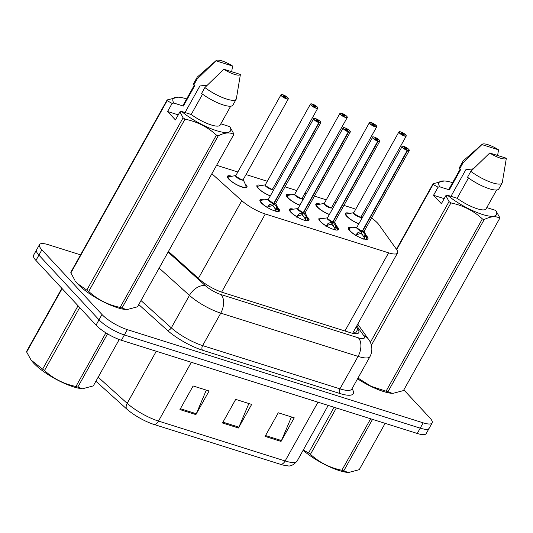 <?xml version="1.0" encoding="UTF-8"?>
<svg xmlns="http://www.w3.org/2000/svg" width="533" height="533" viewBox="0 0 533 533"><rect width="100%" height="100%" fill="white"/><g stroke="black" fill="none" stroke-linecap="round" stroke-linejoin="round"><path stroke-width="0.8" d="M336.53 226.085A11.2 2.898 -150.8 0 1 337.202 226.758A11.2 2.898 -150.8 0 1 338.468 229.543A11.2 2.898 -150.8 0 1 330.593 228.277A11.2 2.898 -150.8 0 1 320.18 221.395A11.2 2.898 -150.8 0 1 318.914 218.617A11.2 2.898 -150.8 0 1 322.858 218.45M307.055 216.798A11.2 2.898 -150.8 0 1 307.728 217.477A11.2 2.898 -150.8 0 1 308.987 220.256A11.2 2.898 -150.8 0 1 301.118 218.99A11.2 2.898 -150.8 0 1 290.698 212.114A11.2 2.898 -150.8 0 1 289.439 209.329A11.2 2.898 -150.8 0 1 293.377 209.163M277.573 207.51A11.2 2.898 -150.8 0 1 278.246 208.19A11.2 2.898 -150.8 0 1 279.512 210.968A11.2 2.898 -150.8 0 1 271.637 209.702A11.2 2.898 -150.8 0 1 261.223 202.826A11.2 2.898 -150.8 0 1 259.957 200.042A11.2 2.898 -150.8 0 1 263.902 199.875M366.011 235.373A11.2 2.898 -150.8 0 1 366.684 236.046A11.2 2.898 -150.8 0 1 367.943 238.831A11.2 2.898 -150.8 0 1 360.075 237.565A11.2 2.898 -150.8 0 1 349.655 230.682A11.2 2.898 -150.8 0 1 348.395 227.904A11.2 2.898 -150.8 0 1 352.333 227.731M329.241 214.479A11.2 2.898 -150.8 0 1 317.135 206.904A11.2 2.898 -150.8 0 1 315.876 204.119A11.2 2.898 -150.8 0 1 320.166 204.052M299.766 205.198A11.2 2.898 -150.8 0 1 287.66 197.616A11.2 2.898 -150.8 0 1 286.394 194.838A11.2 2.898 -150.8 0 1 290.685 194.765M270.284 195.911A11.2 2.898 -150.8 0 1 258.179 188.329A11.2 2.898 -150.8 0 1 256.919 185.551A11.2 2.898 -150.8 0 1 261.21 185.477M245.06 183.738A11.2 2.898 -150.8 0 1 245.726 184.411A11.2 2.898 -150.8 0 1 246.992 187.19A11.2 2.898 -150.8 0 1 239.117 185.924A11.2 2.898 -150.8 0 1 228.697 179.041A11.2 2.898 -150.8 0 1 227.438 176.263A11.2 2.898 -150.8 0 1 231.728 176.19M358.722 223.767A11.2 2.898 -150.8 0 1 346.617 216.191A11.2 2.898 -150.8 0 1 345.351 213.407A11.2 2.898 -150.8 0 1 349.641 213.34M211.874 173.731L241.802 200.688A21 5.437 29.2 0 0 265.287 213.993L388.604 252.842A21 5.437 29.2 0 0 397.538 252.982A21 5.437 29.2 0 0 396.565 249.444L379.023 224.853A21 5.437 29.2 0 0 377.637 223.174A21 5.437 29.2 0 0 371.574 217.99M364.472 213.486A21 5.437 29.2 0 0 363.306 212.84M355.691 209.256A21 5.437 29.2 0 0 352.28 208.037L343.938 205.412M335.757 202.833L334.464 202.427M326.283 199.848L314.457 196.124M306.275 193.546L304.983 193.139M296.801 190.561L284.982 186.836M276.8 184.258L275.508 183.852M267.326 181.273L246.026 174.564M237.845 171.986L216.591 165.297M403.847 389.876L429.758 417.765A21 5.437 -150.8 0 1 432.123 422.975A21 5.437 -150.8 0 1 423.189 422.842L127.334 329.641A21 5.437 -150.8 0 1 101.983 314.503L41.874 249.817L38.909 255.127A21 5.437 -150.8 0 1 36.537 249.91A21 5.437 -150.8 0 0 38.909 255.127L99.011 319.82L38.909 255.127L35.938 260.437A21 5.437 -150.8 0 1 33.572 255.227L39.509 244.6A21 5.437 -150.8 0 1 48.45 244.74L80.556 254.854M127.334 329.641L124.369 334.951A21 5.437 -150.8 0 1 99.011 319.82A21 5.437 -150.8 0 0 124.369 334.951L420.217 428.152L124.369 334.951L121.397 340.267A21 5.437 -150.8 0 1 96.047 325.13L35.938 260.437M432.123 422.975L429.158 428.292A21 5.437 -150.8 0 1 420.217 428.152A21 5.437 -150.8 0 0 429.158 428.292L426.187 433.602A21 5.437 -150.8 0 1 417.246 433.462L121.397 340.267M154.117 424.501A7.002 4.224 -72.5 0 0 158.488 421.07L285.135 460.972A27.996 7.249 29.2 0 0 297.048 461.152C293.403 465.102 290.219 466.642 287.507 465.769A24.571 6.356 -150.8 0 1 280.764 464.396L154.117 424.501A24.571 6.356 -150.8 0 1 126.641 408.931L95.907 381.242M265.074 436.394L278.266 412.789L294.229 417.819L281.038 441.424L265.074 436.394M179.934 409.577L193.126 385.965L209.089 390.995L195.897 414.601L179.934 409.577M222.501 422.982L235.699 399.377L251.663 404.407L238.464 428.012L222.501 422.982M248.878 403.528L238.884 427.153A5.597 3.385 107.5 0 1 238.464 428.012M206.304 390.116L196.317 413.741A5.597 3.385 107.5 0 1 195.897 414.601M291.444 416.939L281.457 440.564A5.597 3.385 107.5 0 1 281.038 441.424M41.874 249.817A21 5.437 -150.8 0 1 39.509 244.6M168.455 251.429L199.282 279.192A21 5.437 29.2 0 0 222.767 292.497L349.855 332.532A21 5.437 29.2 0 0 358.789 332.672A21 5.437 29.2 0 0 357.81 329.134L356.224 326.909M353.586 331.626L355.045 333.671M400.616 131.871L400.676 131.891A4.057 1.053 29.2 0 0 399.537 132.91A4.057 1.053 29.2 0 0 404.44 135.842A4.057 1.053 29.2 0 0 405.713 134.856A4.057 1.053 29.2 0 0 400.943 131.977L402.049 133.23L401.762 133.736M354.245 213.733A4.197 1.086 29.2 0 0 359.315 216.764A4.197 1.086 29.2 0 0 361.101 216.791A4.331 1.119 -150.8 0 1 356.77 215.952A4.331 1.119 -150.8 0 1 353.772 212.687A4.197 1.086 29.2 0 0 354.245 213.733L359.315 216.764A4.197 1.086 -150.8 0 1 353.752 212.98M402.049 133.23A1.399 0.36 -150.8 0 1 403.688 134.223A1.399 0.36 -150.8 0 1 403.847 134.569A1.399 0.36 -150.8 0 1 402.861 134.409A1.399 0.36 -150.8 0 1 401.562 133.55A1.399 0.36 -150.8 0 1 401.402 133.203A1.399 0.36 -150.8 0 1 401.955 133.197L401.689 133.676M345.73 214.206A10.5 2.718 29.2 0 0 345.631 214.339A10.5 2.718 29.2 0 0 345.537 214.759M353.779 212.68L345.817 214.133M401.955 133.197L400.676 131.891M355.418 235.686L357.969 232.501L362.187 231.262L361.041 233.321L356.777 234.647L355.944 235.433M409.237 150.126A4.197 1.086 -150.8 0 1 409.264 150.546A4.197 1.086 -150.8 0 1 407.618 150.559L362.467 231.349L365.225 234.786L366.824 239.284A10.5 2.718 29.2 0 0 367.004 239.077A10.5 2.718 29.2 0 0 367.07 238.931M361.774 231.375A4.331 1.119 -150.8 0 1 357.643 228.977A4.331 1.119 -150.8 0 1 356.817 227.178A4.197 1.086 29.2 0 0 357.283 228.231A4.197 1.086 29.2 0 0 362.213 231.209L362.187 231.262M407.618 150.559L407.618 150.373A4.057 1.053 29.2 0 0 408.751 149.353A4.057 1.053 29.2 0 0 403.854 146.428A4.057 1.053 29.2 0 0 402.582 147.408A4.057 1.053 29.2 0 0 407.345 150.286L406.246 149.04A1.399 0.36 -150.8 0 1 404.6 148.041A1.399 0.36 -150.8 0 1 404.447 147.694A1.399 0.36 -150.8 0 1 405.426 147.854A1.399 0.36 -150.8 0 1 406.732 148.714A1.399 0.36 -150.8 0 1 406.892 149.06A1.399 0.36 -150.8 0 1 406.339 149.067L406.313 149.113M407.345 150.286L362.213 231.215A4.197 1.086 -150.8 0 1 356.79 227.471M348.715 228.77A10.5 2.718 29.2 0 0 348.675 228.837A10.5 2.718 29.2 0 0 348.582 229.257M365.651 235.686L364.106 238.458L365.565 239.324M363.599 239.15L364.106 238.458M357.283 228.231L362.213 231.209M364.152 231.269L366.951 237.445L366.784 239.377M356.057 235.233L357.283 233.048M360.654 233.341A7.695 1.992 -150.8 0 1 362.893 235.033M364.432 237.871L361.294 232.868M362.467 231.349L361.314 233.407M406.339 149.067L407.618 150.373M363.912 231.449A4.197 1.086 -150.8 0 1 362.493 231.302A4.197 1.086 29.2 0 0 364.146 231.282A4.331 1.119 -150.8 0 1 362.753 231.682M371.141 122.59L371.201 122.603A4.057 1.053 29.2 0 0 370.062 123.629A4.057 1.053 29.2 0 0 374.965 126.554A4.057 1.053 29.2 0 0 376.231 125.568A4.057 1.053 29.2 0 0 371.468 122.69L372.567 123.942L372.281 124.449M324.764 204.445A4.197 1.086 29.2 0 0 329.834 207.477A4.197 1.086 29.2 0 0 331.626 207.504A4.331 1.119 -150.8 0 1 327.289 206.664A4.331 1.119 -150.8 0 1 324.291 203.406A4.197 1.086 29.2 0 0 324.764 204.445L329.834 207.477A4.197 1.086 -150.8 0 1 324.271 203.693M372.567 123.942A1.399 0.36 -150.8 0 1 374.213 124.935A1.399 0.36 -150.8 0 1 374.366 125.282A1.399 0.36 -150.8 0 1 373.386 125.122A1.399 0.36 -150.8 0 1 372.081 124.262A1.399 0.36 -150.8 0 1 371.927 123.916A1.399 0.36 -150.8 0 1 372.474 123.909L372.207 124.389M316.249 204.919A10.5 2.718 29.2 0 0 316.156 205.052A10.5 2.718 29.2 0 0 316.062 205.478M376.718 126.348A4.197 1.086 -150.8 0 1 376.744 126.767A4.197 1.086 -150.8 0 1 373.793 126.294A4.197 1.086 -150.8 0 1 369.889 123.709A4.197 1.086 -150.8 0 1 369.416 122.67L324.291 203.406L316.336 204.852M372.474 123.909L371.201 122.603M341.66 113.302L341.72 113.316A4.057 1.053 29.2 0 0 340.58 114.342A4.057 1.053 29.2 0 0 345.484 117.267A4.057 1.053 29.2 0 0 346.756 116.287A4.057 1.053 29.2 0 0 341.986 113.402L343.092 114.655L342.806 115.161M295.289 195.165A4.197 1.086 29.2 0 0 300.359 198.189A4.197 1.086 29.2 0 0 302.144 198.216A4.331 1.119 -150.8 0 1 297.814 197.377A4.331 1.119 -150.8 0 1 294.816 194.119A4.197 1.086 29.2 0 0 295.289 195.165M343.092 114.655A1.399 0.36 -150.8 0 1 344.731 115.648A1.399 0.36 -150.8 0 1 344.891 115.994A1.399 0.36 -150.8 0 1 343.905 115.834A1.399 0.36 -150.8 0 1 342.606 114.975A1.399 0.36 -150.8 0 1 342.446 114.628A1.399 0.36 -150.8 0 1 342.999 114.622L342.732 115.101M295.289 195.158L300.359 198.189A4.197 1.086 -150.8 0 1 294.796 194.405M286.774 195.631A10.5 2.718 29.2 0 0 286.674 195.764A10.5 2.718 29.2 0 0 286.581 196.191M347.243 117.06A4.197 1.086 -150.8 0 1 347.269 117.48A4.197 1.086 -150.8 0 1 344.318 117.007A4.197 1.086 -150.8 0 1 340.407 114.422A4.197 1.086 -150.8 0 1 339.934 113.382L294.816 194.119L286.861 195.564M342.999 114.622L341.72 113.316M312.185 104.015L312.238 104.028A4.057 1.053 29.2 0 0 311.105 105.054A4.057 1.053 29.2 0 0 316.002 107.979A4.057 1.053 29.2 0 0 317.275 107A4.057 1.053 29.2 0 0 312.511 104.115L313.611 105.367L313.324 105.88M265.807 185.877A4.197 1.086 29.2 0 0 270.877 188.902A4.197 1.086 29.2 0 0 272.669 188.929A4.331 1.119 -150.8 0 1 268.332 188.096A4.331 1.119 -150.8 0 1 265.334 184.831A4.197 1.086 29.2 0 0 265.807 185.877L270.877 188.902A4.197 1.086 -150.8 0 1 265.314 185.118M312.385 104.168L317.315 107.02L317.788 108.192A4.197 1.086 -150.8 0 1 314.836 107.719A4.197 1.086 -150.8 0 1 310.932 105.141A4.197 1.086 -150.8 0 1 310.459 104.095A4.197 1.086 -150.8 0 1 310.832 103.895M313.611 105.367A1.399 0.36 -150.8 0 1 315.256 106.36A1.399 0.36 -150.8 0 1 315.409 106.707A1.399 0.36 -150.8 0 1 314.43 106.553A1.399 0.36 -150.8 0 1 313.124 105.694A1.399 0.36 -150.8 0 1 312.964 105.341A1.399 0.36 -150.8 0 1 313.517 105.341L313.251 105.814M257.292 186.343A10.5 2.718 29.2 0 0 257.199 186.483A10.5 2.718 29.2 0 0 257.099 186.903M312.211 104.015L310.459 104.095L265.334 184.831L257.379 186.277M313.517 105.341L312.238 104.028M282.703 94.727L282.763 94.747A4.057 1.053 29.2 0 0 281.624 95.767A4.057 1.053 29.2 0 0 286.527 98.692A4.057 1.053 29.2 0 0 287.8 97.712A4.057 1.053 29.2 0 0 283.03 94.827L284.129 96.08L283.849 96.593M236.332 176.59A4.197 1.086 29.2 0 0 241.402 179.614A4.197 1.086 29.2 0 0 243.188 179.641A4.331 1.119 -150.8 0 1 238.851 178.808A4.331 1.119 -150.8 0 1 235.859 175.544A4.197 1.086 29.2 0 0 236.332 176.59L241.402 179.614A4.197 1.086 -150.8 0 1 235.839 175.83M284.129 96.08A1.399 0.36 -150.8 0 1 285.775 97.073A1.399 0.36 -150.8 0 1 285.935 97.426A1.399 0.36 -150.8 0 1 284.948 97.266A1.399 0.36 -150.8 0 1 283.649 96.406A1.399 0.36 -150.8 0 1 283.489 96.06A1.399 0.36 -150.8 0 1 284.036 96.053L283.776 96.526M245.74 187.743A10.5 2.718 29.2 0 0 246.046 187.436A10.5 2.718 29.2 0 0 246.079 187.369M227.818 177.063A10.5 2.718 29.2 0 0 227.718 177.196A10.5 2.718 29.2 0 0 227.624 177.616M235.866 175.53L227.904 176.989M284.036 96.053L282.763 94.747M325.936 226.405L328.495 223.214L332.712 221.975L331.559 224.033L327.295 225.359L326.469 226.145M333.138 221.208L332.992 222.061L336.176 226.398L337.342 229.996A10.5 2.718 29.2 0 0 337.529 229.79A10.5 2.718 29.2 0 0 337.589 229.643M332.292 222.088A4.331 1.119 -150.8 0 1 328.161 219.689A4.331 1.119 -150.8 0 1 327.335 217.89A4.197 1.086 29.2 0 0 327.808 218.943A4.197 1.086 29.2 0 0 332.739 221.921L332.712 221.975M379.762 140.839A4.197 1.086 -150.8 0 1 379.789 141.258A4.197 1.086 -150.8 0 1 378.137 141.272L378.137 141.085A4.057 1.053 29.2 0 0 379.276 140.066A4.057 1.053 29.2 0 0 374.373 137.141A4.057 1.053 29.2 0 0 373.1 138.12A4.057 1.053 29.2 0 0 377.87 141.005L376.764 139.753A1.399 0.36 -150.8 0 1 375.125 138.76A1.399 0.36 -150.8 0 1 374.965 138.407A1.399 0.36 -150.8 0 1 375.952 138.567A1.399 0.36 -150.8 0 1 377.251 139.426A1.399 0.36 -150.8 0 1 377.411 139.773A1.399 0.36 -150.8 0 1 376.858 139.779L376.838 139.826M377.87 141.005L332.732 221.928A4.197 1.086 -150.8 0 1 327.315 218.184M319.234 219.483A10.5 2.718 29.2 0 0 319.194 219.549A10.5 2.718 29.2 0 0 319.1 219.969M336.176 226.398L334.624 229.17L336.083 230.036M334.118 229.87L334.624 229.17M327.808 218.943L332.739 221.921M334.677 221.981L337.469 228.157L337.302 230.089M326.582 225.945L327.802 223.76M331.18 224.053A7.695 1.992 -150.8 0 1 333.418 225.745M332.992 222.061L331.839 224.12L331.812 223.58M333.012 222.008L333.012 222.014A4.197 1.086 29.2 0 0 334.664 221.994A4.331 1.119 -150.8 0 1 333.272 222.394M334.944 228.577L331.839 224.12M378.137 141.272L333.018 222.014A4.197 1.086 -150.8 0 0 334.431 222.168M376.858 139.779L378.137 141.085M296.461 217.118L299.013 213.933L303.23 212.687L302.078 214.746L297.82 216.072L296.988 216.858M350.281 131.551A4.197 1.086 -150.8 0 1 350.308 131.971A4.197 1.086 -150.8 0 1 348.662 131.991L303.53 212.727L306.268 216.218L307.874 220.715A10.5 2.718 29.2 0 0 308.047 220.502A10.5 2.718 29.2 0 0 308.107 220.356M302.817 212.8A4.331 1.119 -150.8 0 1 298.687 210.402A4.331 1.119 -150.8 0 1 297.86 208.603A4.197 1.086 29.2 0 0 298.327 209.656A4.197 1.086 29.2 0 0 303.257 212.64L303.23 212.687M348.662 131.991L348.655 131.804A4.057 1.053 29.2 0 0 349.795 130.778A4.057 1.053 29.2 0 0 344.891 127.853A4.057 1.053 29.2 0 0 343.625 128.833A4.057 1.053 29.2 0 0 348.389 131.718L347.289 130.465A1.399 0.36 -150.8 0 1 345.644 129.472A1.399 0.36 -150.8 0 1 345.491 129.126A1.399 0.36 -150.8 0 1 346.47 129.279A1.399 0.36 -150.8 0 1 347.776 130.139A1.399 0.36 -150.8 0 1 347.929 130.492A1.399 0.36 -150.8 0 1 347.383 130.492L347.356 130.538M348.389 131.718L303.257 212.64A4.197 1.086 -150.8 0 1 297.834 208.896M289.759 210.195A10.5 2.718 29.2 0 0 289.719 210.262A10.5 2.718 29.2 0 0 289.626 210.682M306.695 217.111L305.142 219.882L306.608 220.749M304.643 220.582L305.142 219.882M298.327 209.656L303.257 212.634M305.196 212.694L307.994 218.876L307.867 220.709M297.101 216.658L298.327 214.473M301.698 214.766A7.695 1.992 -150.8 0 1 303.937 216.458M303.51 212.774L302.358 214.832L302.331 214.293M305.462 219.296L302.358 214.832M347.383 130.492L348.655 131.804M304.956 212.88A4.197 1.086 -150.8 0 1 303.53 212.727A4.197 1.086 29.2 0 0 305.189 212.714A4.331 1.119 -150.8 0 1 303.797 213.107M266.98 207.83L269.538 204.645L273.755 203.399L272.603 205.458L268.339 206.784L267.513 207.57M320.806 122.264A4.197 1.086 -150.8 0 1 320.833 122.69A4.197 1.086 -150.8 0 1 319.18 122.703L274.029 203.486L276.787 206.931L278.386 211.421A10.5 2.718 29.2 0 0 278.572 211.221A10.5 2.718 29.2 0 0 278.632 211.068M268.532 199.289L268.372 199.335A4.197 1.086 29.2 0 0 268.852 200.368L273.755 203.399M319.18 122.703L319.18 122.517A4.057 1.053 29.2 0 0 320.32 121.491A4.057 1.053 29.2 0 0 315.416 118.566A4.057 1.053 29.2 0 0 314.144 119.545A4.057 1.053 29.2 0 0 318.914 122.43L317.808 121.178A1.399 0.36 -150.8 0 1 316.169 120.185A1.399 0.36 -150.8 0 1 316.009 119.838A1.399 0.36 -150.8 0 1 316.995 119.998A1.399 0.36 -150.8 0 1 318.294 120.858A1.399 0.36 -150.8 0 1 318.454 121.204A1.399 0.36 -150.8 0 1 317.901 121.211L317.875 121.258M268.852 200.368A4.197 1.086 29.2 0 0 273.782 203.353L318.901 122.617A4.197 1.086 -150.8 0 1 313.97 119.632A4.197 1.086 -150.8 0 1 313.497 118.593A4.197 1.086 -150.8 0 1 313.87 118.393M260.277 200.914A10.5 2.718 29.2 0 0 260.237 200.974A10.5 2.718 29.2 0 0 260.144 201.394M277.213 207.823L275.668 210.595L277.127 211.461M275.161 211.295L275.668 210.595M273.775 203.346L273.775 203.353A4.197 1.086 -150.8 0 1 268.359 199.615M275.721 203.406L278.512 209.589L278.346 211.514M267.626 207.37L268.845 205.185M272.223 205.485A7.695 1.992 -150.8 0 1 274.455 207.177M274.029 203.486L272.883 205.545L272.856 205.005M275.987 210.009L272.883 205.545M317.901 121.211L319.18 122.517M275.474 203.593A4.197 1.086 -150.8 0 1 274.055 203.439A4.197 1.086 29.2 0 0 275.708 203.426L320.833 122.69L320.353 121.517C316.455 118.173 313.191 118.046 313.864 118.346L268.379 199.329M372.534 419.378L343.758 470.859L348.102 472.431A32.899 8.515 -150.8 0 1 339.301 470.599A32.899 8.515 -150.8 0 1 303.117 450.292M343.758 470.859A37.796 9.781 -150.8 0 1 342.826 470.572A37.796 9.781 -150.8 0 1 341.88 470.266L370.648 418.785M336.343 407.978L310.453 454.303C319.287 462.457 329.76 467.781 341.88 470.266M310.453 454.303A37.796 9.781 -150.8 0 1 308.547 452.97L334.091 407.265M303.277 450.012L308.547 452.97M348.735 472.458L359.249 469.673L385.139 423.349M107.553 333.865L77.811 387.078L82.155 388.65A32.899 8.515 -150.8 0 1 73.361 386.818A32.899 8.515 -150.8 0 1 31.28 360.215L42.607 369.189L78.051 305.762M77.811 387.078A37.796 9.781 -150.8 0 1 76.885 386.791A37.796 9.781 -150.8 0 1 75.933 386.485L105.9 332.858M79.703 307.541L44.505 370.522C53.34 378.677 63.813 384 75.933 386.485M44.505 370.522A37.796 9.781 -150.8 0 1 42.607 369.189M62.114 288.613L26.67 352.04L30.681 359.349M26.67 352.04A37.796 9.781 -150.8 0 1 26.65 351.307L61.848 288.326M82.788 388.684L93.302 385.892L119.225 339.521M444.196 198.636L433.542 195.285L438.059 187.19L433.102 184.451A37.796 9.781 -150.8 0 1 433.082 183.712L444.236 180.96A32.899 8.515 -150.8 0 1 452.61 182.659M438.059 187.19L439.718 186.816A32.899 8.515 -150.8 0 1 444.236 180.96M439.718 186.816L449.319 189.841A21 5.437 -150.8 0 1 449.412 188.382L460.245 168.988M449.319 189.841L460.865 169.181L459.699 168.814A22.399 5.796 -150.8 0 1 459.732 167.042L463.03 161.139A22.399 5.796 -150.8 0 1 463.377 160.719L482.125 144.316A13.998 3.624 -150.8 0 1 498.522 149.813L497.622 155.489M459.699 168.814L462.997 162.918A22.399 5.796 -150.8 0 1 463.03 161.139M462.997 162.918L481.912 144.583A13.998 3.624 -150.8 0 1 482.125 144.316M498.522 149.813L481.912 144.583M473.351 168.821L465.815 169.761L450.978 196.317M470.812 169.001A15.823 4.097 -150.8 0 1 472.658 169.507M392.934 393.374L403.448 390.589L499.734 218.303C496.19 215.838 491.026 216.238 484.244 219.489L387.957 391.775L392.301 393.347A32.899 8.515 -150.8 0 1 357.543 378.836M387.957 391.775A37.796 9.781 -150.8 0 1 386.079 391.182L482.365 218.896C473.531 210.742 463.05 205.418 450.938 202.933L371.381 345.271M357.983 378.057L371.101 386.312L386.079 391.182M396.439 249.271L433.082 183.712M433.102 184.451L396.679 249.611M370.348 342.393L449.033 201.601L445.888 195.618L447.547 195.238A32.899 8.515 -150.8 0 0 482.458 214.459A32.899 8.515 -150.8 0 0 495.763 210.428L486.782 207.597M450.938 202.933A37.796 9.781 -150.8 0 1 449.033 201.601M484.244 219.489A37.796 9.781 -150.8 0 1 482.365 218.896M495.763 210.428L499.721 217.571A37.796 9.781 -150.8 0 1 499.734 218.303M468.494 177.955L457.141 198.263L447.547 195.238M496.629 189.975L486.069 208.869A21 5.437 -150.8 0 1 457.141 198.263M498.841 188.895A22.399 5.796 -150.8 0 1 467.528 177.242L470.826 171.34A22.399 5.796 -150.8 0 0 502.139 182.992L498.841 188.895M506.35 158.234A13.998 3.624 -150.8 0 1 489.734 153.004L506.35 158.234L502.313 182.479A22.399 5.796 -150.8 0 1 502.139 182.992M489.734 153.004L470.826 171.34M433.542 195.285L441.364 203.706L445.888 195.618M126.987 309.593L137.501 306.808L233.787 134.523C230.243 132.064 225.079 132.457 218.303 135.708L122.01 307.994L126.354 309.566A32.899 8.515 -150.8 0 1 77.831 284.022A32.899 8.515 -150.8 0 1 75.479 281.131L77.618 283.703L86.806 290.105L183.092 117.82L179.941 111.837L181.6 111.464A32.899 8.515 -150.8 0 0 216.511 130.678A32.899 8.515 -150.8 0 0 229.816 126.654L220.835 123.823M178.249 114.862L167.595 111.504L172.112 103.415L167.155 100.67L70.869 272.956L74.88 280.265M70.869 272.956A37.796 9.781 -150.8 0 1 70.849 272.216L167.135 99.938L178.289 97.179A32.899 8.515 -150.8 0 1 186.663 98.878M172.112 103.415L173.778 103.036A32.899 8.515 -150.8 0 1 178.289 97.179M167.155 100.67A37.796 9.781 -150.8 0 1 167.135 99.938M173.778 103.036L183.372 106.06A21 5.437 -150.8 0 1 183.465 104.601L194.298 85.213M183.372 106.06L194.918 85.407L193.752 85.04A22.399 5.796 -150.8 0 1 193.785 83.261L197.09 77.358A22.399 5.796 -150.8 0 1 197.43 76.939L216.178 60.542A13.998 3.624 -150.8 0 1 232.575 66.039L231.675 71.708M193.752 85.04L197.05 79.137A22.399 5.796 -150.8 0 1 197.09 77.358M197.05 79.137L215.965 60.802A13.998 3.624 -150.8 0 1 216.178 60.542M232.575 66.039L215.965 60.802M207.404 85.04L199.875 85.986L185.031 112.543M204.872 85.22A15.823 4.097 -150.8 0 1 206.711 85.726M122.01 307.994A37.796 9.781 -150.8 0 1 120.132 307.401L216.418 135.115C207.584 126.961 197.103 121.637 184.991 119.152L88.705 291.438C97.539 299.593 108.012 304.916 120.132 307.401M88.705 291.438A37.796 9.781 -150.8 0 1 86.806 290.105M184.991 119.152A37.796 9.781 -150.8 0 1 183.092 117.82M218.303 135.708A37.796 9.781 -150.8 0 1 216.418 135.115M229.816 126.654L233.774 133.79A37.796 9.781 -150.8 0 1 233.787 134.523M202.547 94.181L191.2 114.482L181.6 111.464M230.689 106.194L220.129 125.088A21 5.437 -150.8 0 1 191.2 114.482M232.894 105.114A22.399 5.796 -150.8 0 1 201.581 93.462L204.879 87.559A22.399 5.796 -150.8 0 0 236.192 99.211L232.894 105.114M240.403 74.46A13.998 3.624 -150.8 0 1 223.787 69.223L240.403 74.46L236.366 98.705A22.399 5.796 -150.8 0 1 236.192 99.211M223.787 69.223L204.879 87.559M167.595 111.504L175.417 119.925L179.941 111.837M344.931 330.986L388.604 252.842M221.621 292.124L265.287 213.993M198.383 278.386L241.802 200.688M317.981 402.195L285.135 460.972A7.002 4.224 107.5 0 1 280.764 464.396M126.641 408.931A7.002 4.464 -48 0 1 127.18 403.334A27.996 7.249 29.2 0 0 158.488 421.07L191.334 362.3M98.165 377.197L127.18 403.334L156.282 351.254M417.246 433.462L423.189 422.842M96.047 325.13L101.983 314.503M222.974 422.143L238.884 427.153M265.547 435.548L281.457 440.564M180.407 408.731L196.317 413.741M352.02 388.724A31.5 8.155 -150.8 0 1 339.841 393.487L202.54 350.234A31.5 8.155 -150.8 0 1 167.315 330.28L138.76 304.556M351.847 389.037L369.989 356.577A27.996 7.249 -150.8 0 1 358.069 356.39L339.927 388.85A27.996 7.249 29.2 0 0 351.847 389.037L351.627 389.343M168.088 252.082L205.445 285.728A13.998 3.624 29.2 0 0 221.102 294.596L358.403 337.849A13.998 8.455 107.5 0 1 358.069 356.39L220.762 313.137A27.996 7.249 -150.8 0 1 189.455 295.402L171.313 327.862A27.996 7.249 29.2 0 0 202.62 345.597L339.927 388.85A3.498 2.112 -72.5 0 0 339.841 393.487M205.445 285.728A13.998 8.928 -48 0 0 189.455 295.402L159.14 268.092M140.998 300.552L171.313 327.862A3.498 2.232 132 0 1 167.315 330.28M221.102 294.596A13.998 8.455 107.5 0 1 220.762 313.137L202.62 345.597A3.498 2.112 -72.5 0 0 202.54 350.234M358.403 337.849A13.998 3.624 29.2 0 0 363.713 335.583L356.797 325.89M363.713 335.583A13.998 11.859 -35.5 0 1 368.51 339.261L357.75 324.171M355.264 333.691L357.81 329.134M406.199 135.629A4.197 1.086 -150.8 0 1 406.226 136.055A4.197 1.086 -150.8 0 1 403.274 135.575A4.197 1.086 -150.8 0 1 399.364 132.997A4.197 1.086 -150.8 0 1 398.891 131.957A4.197 1.086 -150.8 0 1 399.264 131.758M361.054 216.645L361.101 216.798A4.197 1.086 -150.8 0 1 359.315 216.764M358.789 223.647A10.234 2.645 -150.8 0 1 349.282 218.37A10.234 2.645 -150.8 0 1 346.29 213.813M407.339 150.473A4.197 1.086 -150.8 0 1 402.408 147.494A4.197 1.086 -150.8 0 1 401.935 146.448A4.197 1.086 -150.8 0 1 402.308 146.249M362.613 230.496L362.493 231.295M355.731 235.193A10.234 2.652 -150.8 0 1 350.094 228.017L348.515 229.123M366.951 237.445A10.234 2.652 -150.8 0 1 366.851 238.697M365.225 234.786L364.026 236.932M357.969 232.501L356.777 234.647M371.175 122.59L369.416 122.67A4.197 1.086 -150.8 0 1 369.789 122.47M331.579 207.357L331.619 207.51A4.197 1.086 -150.8 0 1 329.834 207.477M329.314 214.359A10.234 2.645 -150.8 0 1 319.807 209.083A10.234 2.645 -150.8 0 1 316.809 204.532M341.693 113.302L339.934 113.382A4.197 1.086 -150.8 0 1 340.307 113.183M302.098 198.069L302.144 198.216A4.197 1.086 -150.8 0 1 300.359 198.189M299.832 205.072A10.234 2.645 -150.8 0 1 290.325 199.795A10.234 2.645 -150.8 0 1 287.334 195.245M317.761 107.773A4.197 1.086 -150.8 0 1 317.788 108.192L272.669 188.929A4.197 1.086 -150.8 0 1 270.877 188.902M270.358 195.791A10.234 2.645 -150.8 0 1 260.85 190.514A10.234 2.645 -150.8 0 1 257.852 185.957M288.286 98.485A4.197 1.086 -150.8 0 1 288.313 98.905A4.197 1.086 -150.8 0 1 285.362 98.432A4.197 1.086 -150.8 0 1 281.451 95.853A4.197 1.086 -150.8 0 1 280.978 94.807A4.197 1.086 -150.8 0 1 281.351 94.614M243.141 179.494L243.181 179.654A4.197 1.086 -150.8 0 1 241.402 179.614M245.886 187.729L245.999 185.81A10.234 2.645 -150.8 0 1 236.919 184.751A10.234 2.645 -150.8 0 1 228.377 176.67M377.857 141.185A4.197 1.086 -150.8 0 1 372.927 138.207A4.197 1.086 -150.8 0 1 372.454 137.161A4.197 1.086 -150.8 0 1 372.827 136.968M326.249 225.912A10.234 2.652 -150.8 0 1 320.613 218.73L319.2 219.543M337.469 228.157A10.234 2.652 -150.8 0 1 337.376 229.417M335.743 225.499L334.551 227.644M328.495 223.214L327.295 225.359M348.382 131.898A4.197 1.086 -150.8 0 1 343.452 128.919A4.197 1.086 -150.8 0 1 342.979 127.873A4.197 1.086 -150.8 0 1 343.352 127.68M303.657 211.927L303.537 212.72M296.774 216.625A10.234 2.652 -150.8 0 1 291.138 209.442L289.552 210.548M307.994 218.876A10.234 2.652 -150.8 0 1 307.894 220.129M306.268 216.218L305.069 218.357M299.013 213.933L297.82 216.072M273.336 203.513A4.331 1.119 -150.8 0 1 269.205 201.121A4.331 1.119 -150.8 0 1 268.379 199.322M275.708 203.419A4.331 1.119 -150.8 0 1 274.315 203.819M274.175 202.64L274.055 203.439M267.293 207.337A10.234 2.652 -150.8 0 1 261.656 200.161L260.077 201.267M278.512 209.589A10.234 2.652 -150.8 0 1 278.419 210.841M276.787 206.931L275.594 209.069M269.538 204.645L268.339 206.784M352.653 333.292L397.538 252.982M297.048 461.152L328.201 405.413M369.989 356.577C373.813 349.155 370.941 342.233 368.51 339.261M361.101 216.798L406.226 136.055L405.746 134.882L400.923 131.957M353.772 212.694L398.891 131.957L400.649 131.878M345.964 213.96L345.644 214.339M361.114 216.771L361.794 218.27M356.963 227.145L402.295 146.209C401.629 145.902 404.893 146.035 408.791 149.373L409.264 150.546L364.146 231.282M356.824 227.165L350.094 228.017M331.619 207.51L376.744 126.767L376.271 125.595L371.448 122.677M316.482 204.672L315.989 205.345M331.633 207.484L332.312 208.989M302.837 199.702L302.158 198.196L347.269 117.48L346.79 116.307L341.966 113.389M287.007 195.384L286.514 196.057M272.616 188.782L273.356 190.414M257.526 186.104L257.033 186.77M243.181 179.654L288.313 98.905L287.833 97.732L283.01 94.814M235.859 175.544L280.978 94.807L282.737 94.727M228.051 176.816L227.558 177.482M243.201 179.628L245.999 185.81M327.489 217.864L372.82 136.921C372.147 136.615 375.412 136.748 379.309 140.086L379.789 141.258L334.664 221.994M327.349 217.877L320.613 218.73M298.007 208.576L343.339 127.634C342.672 127.334 345.937 127.46 349.835 130.798L350.308 131.971L305.189 212.714M297.867 208.59L291.138 209.442M268.385 199.309L261.656 200.161"/></g></svg>
